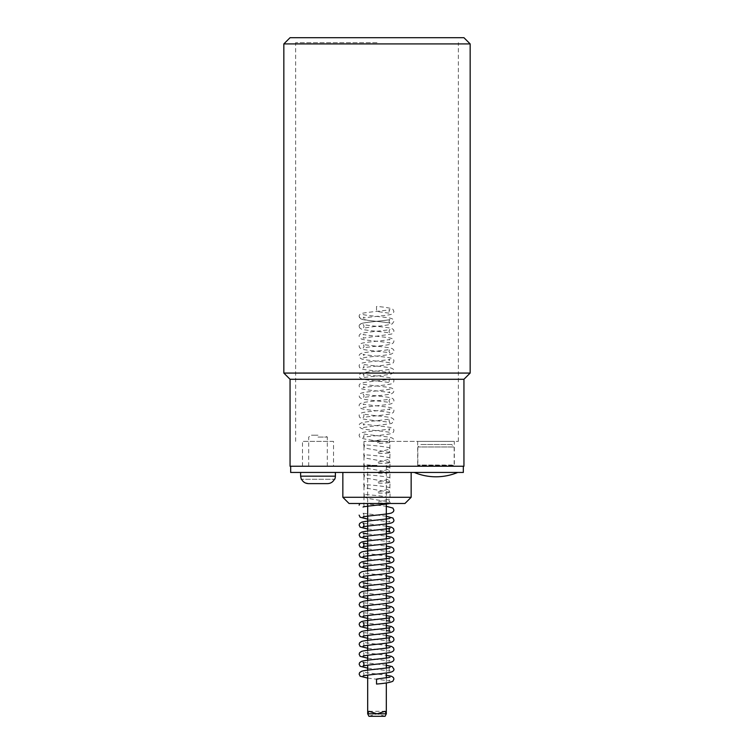 <?xml version="1.0" encoding="UTF-8"?>
<svg xmlns="http://www.w3.org/2000/svg" width="754" height="754" viewBox="0 0 754 754"><rect width="100%" height="100%" fill="white"/><g stroke="black" fill="none" stroke-linecap="round" stroke-linejoin="round"><path stroke-width="0.57" stroke-dasharray="3.77 2.83" d="M368.932 716.3L377 713.802L385.068 716.3M377 465.378L367.688 465.378L377 465.378M317.999 437.084L327.311 437.084L317.999 437.084M317.999 466.236L327.311 466.236L317.999 466.236M317.999 435.181L311.411 435.181L317.999 435.181M303.099 481.42L301.581 479.271L334.418 479.271L301.289 479.271M334.71 479.271L334.418 479.271C332.929 482.079 330.601 483.521 327.434 483.625L308.556 483.625L327.434 483.625M305.558 483.041L304.465 482.485M317.999 472.447L335.389 472.447L317.999 472.447M463.324 472.447L290.676 472.447M411.156 472.447L342.844 472.447L411.156 472.447M414.266 472.447L457.735 472.447L414.266 472.447M364.502 494.841L363.956 494.436L364.003 495.915L364.502 494.85C357.085 493.634 391.458 496.405 390.044 498.074L389.761 498.488C388.64 499.836 388.687 501.014 389.893 502.041L368.244 498.469L364.823 497.301L364.003 495.915M390.035 492.277L367.236 488.281L364.182 486.858L364.502 484.907C357.085 483.691 391.458 486.471 390.044 488.14C392.155 489.205 373.56 492.164 377.669 493.059C384.936 493.21 389.064 492.956 390.044 492.277L390.044 498.074C392.155 499.139 373.56 502.107 377.669 502.993C384.936 503.154 389.064 502.89 390.044 502.211L389.893 502.041M364.502 484.907L363.956 484.502L364.003 485.981M390.044 482.334L366.83 478.224L364.182 476.914L364.502 474.973C357.085 473.757 391.458 476.537 390.044 478.206C392.155 479.261 373.56 482.23 377.669 483.116C384.936 483.276 389.064 483.012 390.044 482.334L389.761 488.554C388.64 489.911 388.687 491.09 389.893 492.098M364.502 474.973L363.956 474.568L364.003 476.038M390.035 472.4L366.83 468.291L364.144 466.943L364.502 465.029C357.085 463.823 391.458 466.594 390.044 468.262C392.155 469.327 373.56 472.296 377.669 473.182C384.936 473.342 389.064 473.078 390.044 472.4L389.771 478.611C388.659 479.996 388.706 481.184 389.912 482.174M364.502 465.029L363.956 464.624L364.003 466.113M390.035 462.466L366.83 458.357L364.144 456.999L364.502 455.096C357.085 453.88 391.458 456.66 390.044 458.328C392.155 459.393 373.56 462.353 377.669 463.248C384.936 463.399 389.064 463.144 390.044 462.466L389.771 468.677C388.649 469.742 388.696 470.93 389.893 472.23M364.502 455.096L363.956 454.69L364.003 456.17M390.035 452.523L367.207 448.526L364.182 447.113L364.502 445.162C357.085 443.946 391.458 446.726 390.044 448.394C392.155 449.45 373.56 452.419 377.669 453.305C384.936 453.465 389.064 453.201 390.044 452.523L389.761 458.743C388.668 459.704 388.715 460.892 389.893 462.287M364.502 445.162L363.956 444.756L364.003 446.236M359.14 326.322C358.97 324.616 360.591 323.475 364.003 322.901C370.516 321.769 389.158 320.262 390.035 319.451C388.715 320.459 365.483 322.043 361.552 323.485L359.639 324.767L359.14 326.322L359.63 327.849L361.505 329.14C365.36 330.582 388.47 332.156 390.016 333.164C388.8 331.958 388.781 330.704 389.988 329.404C389.224 330.186 370.45 331.713 364.003 332.834C360.591 333.409 358.97 334.55 359.14 336.256L359.63 337.792L361.505 339.074C365.322 340.525 388.659 342.109 389.997 343.108C388.8 341.92 388.8 340.667 390.007 339.347C389.017 340.139 370.468 341.647 364.012 342.778C360.591 343.343 358.97 344.484 359.14 346.19L359.63 347.726L361.496 349.008C365.322 350.459 388.64 352.043 390.007 353.042C388.8 351.854 388.8 350.601 390.007 349.281C389.158 350.063 370.44 351.59 364.003 352.712C360.591 353.287 358.97 354.427 359.14 356.124L359.63 357.66L361.505 358.951C365.351 360.403 388.602 361.977 390.007 362.976C388.791 361.788 388.791 360.535 390.016 359.215C389.045 360.016 370.412 361.524 363.965 362.655C360.582 363.221 358.979 364.352 359.14 366.067L359.63 367.594L361.515 368.885C365.36 370.337 388.659 371.92 390.007 372.919C388.8 371.722 388.8 370.468 390.007 369.149C389.13 369.941 370.572 371.449 364.059 372.57C360.601 373.164 358.961 374.314 359.14 376.02L359.677 377.622L361.694 378.894C365.888 380.289 388.668 381.882 390.007 382.853C388.8 381.665 388.8 380.412 390.007 379.092C389.13 379.884 370.468 381.392 364.003 382.523C360.591 383.098 358.961 384.238 359.14 385.935L359.639 387.49L361.562 388.781C365.445 390.204 388.64 391.797 390.007 392.787C388.791 391.599 388.791 390.346 390.007 389.026C389.073 389.827 370.45 391.335 364.003 392.457C360.591 393.032 358.97 394.172 359.14 395.878L359.63 397.405L361.496 398.696C365.322 400.138 388.602 401.731 389.997 402.721C388.791 401.533 388.791 400.28 389.997 398.97C389.102 399.752 370.459 401.269 364.012 402.391C360.591 402.966 358.97 404.106 359.14 405.812L359.63 407.349L361.496 408.63C365.351 410.082 388.791 411.675 390.016 412.674C388.8 411.496 388.81 410.233 390.035 408.894C389.121 409.695 370.487 411.203 364.003 412.334C360.591 412.909 358.97 414.05 359.14 415.746L359.63 417.282L361.505 418.574C365.36 420.016 388.48 421.59 390.016 422.598C388.8 421.392 388.781 420.138 389.988 418.838C389.224 419.62 370.45 421.147 364.003 422.268C360.591 422.843 358.97 423.984 359.14 425.69L359.63 427.226L361.496 428.508C365.294 429.95 388.621 431.542 389.969 432.523C388.781 431.354 388.781 430.11 389.978 428.79C389.007 429.573 370.421 431.09 364.012 432.202C360.591 432.777 358.97 433.918 359.14 435.623L360.139 437.716C364.276 439.271 372.127 440.487 383.682 441.392L363.956 441.392L381.599 441.392L369.309 441.392L390.007 438.705C388.81 439.874 388.772 441.109 389.903 442.419L385.021 441.392L391.76 441.392L381.599 441.392C374.615 442.89 377.226 443.682 379.281 443.456L390.044 442.589L389.761 448.809C388.668 449.77 388.715 450.949 389.893 452.353M376.529 306.444L376.529 311.411L376.529 306.444C385.077 307.095 390.534 308.056 392.919 309.328L393.918 311.411L393.428 312.948L391.552 314.229C387.707 315.681 364.465 317.264 363.051 318.263C364.267 317.076 364.257 315.822 363.051 314.503C363.975 315.295 382.589 316.803 389.045 317.934C392.485 318.508 394.116 319.649 393.937 321.355L392.231 323.89C388.989 324.927 382.853 325.832 373.833 326.605L363.051 328.197C364.257 327.01 364.257 325.756 363.051 324.437C363.956 325.228 382.664 326.746 389.092 327.877C392.466 328.433 394.069 329.564 393.908 331.27L391.722 334.031L363.051 338.131C364.257 336.953 364.257 335.7 363.042 334.371C363.928 335.162 382.57 336.68 389.045 337.801C392.466 338.386 394.088 339.526 393.918 341.232L393.437 342.74L391.609 344.031C387.735 345.492 364.502 347.066 363.051 348.075C364.257 346.887 364.257 345.634 363.051 344.314C363.975 345.106 382.608 346.614 389.055 347.745C392.466 348.32 394.088 349.46 393.918 351.166L393.428 352.693L391.552 353.975C387.754 355.426 364.38 357.019 363.051 358.009C364.257 356.821 364.257 355.568 363.051 354.248C363.937 355.04 382.589 356.557 389.045 357.679C392.466 358.254 394.088 359.394 393.918 361.1L393.428 362.627L391.562 363.909C387.726 365.36 364.531 366.944 363.051 367.943C364.257 366.755 364.257 365.502 363.051 364.182C363.918 364.974 382.589 366.491 389.045 367.613C392.466 368.188 394.088 369.328 393.918 371.034L393.437 372.551L391.599 373.833C387.848 375.303 364.295 376.896 363.07 377.886C364.267 376.736 364.257 375.483 363.032 374.125C364.125 374.936 382.598 376.425 389.064 377.556C392.466 378.131 394.088 379.271 393.918 380.977L393.418 382.523L391.703 383.729C388.103 385.228 364.455 386.802 363.051 387.82C364.267 386.651 364.276 385.398 363.051 384.059C363.984 384.889 383.899 386.453 389.761 387.631C392.514 388.093 393.899 389.187 393.918 390.911L393.428 392.438L391.562 393.729C387.726 395.171 364.418 396.764 363.051 397.754C364.257 396.576 364.257 395.313 363.042 393.993C363.946 394.785 382.532 396.302 389.064 397.424C392.466 397.999 394.078 399.139 393.918 400.845L393.428 402.382L391.543 403.663C387.679 405.115 364.465 406.689 363.051 407.697C364.267 406.51 364.267 405.256 363.051 403.937C363.956 404.728 382.551 406.236 388.998 407.358C392.476 407.952 394.116 409.092 393.937 410.798L393.447 412.325L391.59 413.597C387.782 415.039 364.418 416.632 363.051 417.631C364.257 416.444 364.257 415.19 363.051 413.871C363.946 414.662 382.664 416.18 389.092 417.311C392.466 417.867 394.069 418.998 393.908 420.704L391.722 423.465L363.051 427.565C364.257 426.387 364.257 425.133 363.042 423.805C363.928 424.596 382.532 426.114 389.045 427.235C392.438 427.81 394.059 428.951 393.89 430.666L393.399 432.202L391.533 433.484C387.584 434.935 364.455 436.509 363.051 437.508C364.257 436.321 364.257 435.058 363.051 433.738C363.984 434.54 382.608 436.048 389.055 437.179C392.466 437.754 394.088 438.894 393.918 440.6L393.795 441.392L391.76 441.392M368.141 503.493L389.78 503.493L368.141 503.493M376.529 679.081L376.529 684.048M377 441.392L458.357 441.392L377 441.392M454.323 441.392L417.678 441.392L454.323 441.392L454.323 465.369L417.678 465.369L454.323 465.369L417.839 465.029L454.162 465.029L454.162 446.981L417.839 446.981L454.162 446.981L451.684 444.492L420.317 444.492L451.684 444.492M333.522 441.392L302.477 441.392L333.522 441.392L333.522 466.236L302.477 466.236L333.522 466.236M342.844 497.282L411.156 497.282M404.945 503.493L349.055 503.493M390.044 503.493L363.956 503.493L390.044 503.493L390.044 502.211M463.324 466.236L290.676 466.236L463.324 466.236M290.054 37.7L463.946 37.7M470.157 43.911L283.843 43.911M283.843 373.07L470.157 373.07M463.946 379.281L290.054 379.281M377 42.667L295.643 42.667L377 42.667M463.946 466.236L290.054 466.236M417.678 441.392L417.678 465.369A2.488 2.488 0 0 1 417.839 465.029L417.839 446.981L420.317 444.492M300.61 476.17L335.389 476.17M367.688 465.378L367.688 503.493M367.688 531.023L367.688 536.009M367.688 560.835L367.688 565.82M367.688 570.769L367.688 575.754M367.688 580.712L367.688 585.698M367.688 590.646L367.688 595.632M367.688 600.58L367.688 605.566M367.688 610.523L367.688 615.509M367.688 630.391L367.688 635.377M367.688 640.334L367.688 645.311M367.688 650.268L367.688 655.254M367.688 660.202L367.688 665.188M367.688 670.146L367.688 675.122M386.312 465.378L386.312 503.493M386.312 538.818L386.312 543.804M386.312 558.695L386.312 563.681M386.312 568.629L386.312 573.615M386.312 578.563L386.312 583.558M386.312 588.506L386.312 593.492M386.312 598.44L386.312 603.426M386.312 608.374L386.312 613.37M386.312 618.318L386.312 623.304M386.312 628.252L386.312 633.237M386.312 638.186L386.312 643.181M386.312 648.129L386.312 653.115M386.312 658.063L386.312 663.049M386.312 667.997L386.312 672.992M386.312 677.931L386.312 682.926M368.932 711.305L385.068 711.305M327.311 466.236L327.311 437.084L324.578 435.181M308.688 466.236L308.688 437.084L311.411 435.181M359.14 316.378L360.685 318.848L368.555 320.459C376.444 321.364 389.441 322.646 390.025 323.24C388.81 321.92 388.81 320.657 390.035 319.451C388.81 320.808 388.81 322.071 390.025 323.24C388.762 322.26 365.765 320.667 361.666 319.253L359.667 317.971L359.14 316.378C358.97 314.672 360.591 313.532 364.012 312.967C370.468 311.836 389.111 310.318 390.007 309.536C388.8 310.846 388.8 312.099 390.007 313.296L376.529 311.411M363.051 507.065C364.276 506.094 364.371 504.897 363.343 503.493M363.692 503.493L386.312 506.311M367.688 678.082L389.988 680.947C388.791 679.646 388.8 678.393 390.007 677.196M363.051 675.989C364.267 674.679 364.257 673.426 363.042 672.229L386.312 675.235M367.688 668.148L390.016 671.022M390.035 671.041C388.81 669.684 388.81 668.43 390.025 667.252M363.051 662.295L386.312 665.301M367.688 658.204L389.969 661.079C388.781 659.788 388.8 658.534 390.025 657.328M363.051 656.121C364.257 654.802 364.257 653.548 363.051 652.351L386.312 655.358M367.688 648.27L389.988 651.136C388.8 649.835 388.8 648.581 390.007 647.384M363.051 646.178C364.267 644.868 364.257 643.614 363.042 642.417L386.312 645.424M367.688 638.336L389.988 641.211M363.051 636.244C364.257 634.934 364.257 633.68 363.042 632.483M363.07 632.493L386.312 635.49M367.688 628.393L386.312 630.542M363.07 622.559L386.312 625.547M367.688 618.459L386.312 620.608M363.051 616.367C364.267 615.038 364.276 613.784 363.07 612.606M363.089 612.616L386.312 615.613M367.688 608.525L389.988 611.4C388.8 610.09 388.8 608.836 390.007 607.639M363.042 606.442C364.248 605.132 364.248 603.869 363.023 602.663M363.042 602.672L386.312 605.679M367.688 598.582L389.988 601.456C388.791 600.156 388.791 598.902 390.007 597.705M363.06 596.489C364.267 595.179 364.267 593.926 363.06 592.738M363.079 592.748L386.312 595.735M367.688 588.648L389.959 591.504C388.781 590.212 388.781 588.959 389.969 587.781M363.051 586.555C364.267 585.245 364.257 583.992 363.042 582.795M367.688 583.662L386.312 585.801M367.688 578.714L390.016 581.588M390.035 581.607C388.81 580.25 388.8 578.997 390.025 577.818M363.051 576.621C364.257 575.311 364.257 574.058 363.051 572.861L386.312 575.867M367.688 568.77L389.988 571.645M389.997 571.655C388.791 570.344 388.8 569.091 390.016 567.885M363.051 566.688C364.257 565.368 364.257 564.115 363.051 562.927M367.688 563.794L386.312 565.924M367.688 558.837L386.312 560.985M390.007 561.721C388.8 560.411 388.8 559.148 390.007 557.951M363.051 556.744C364.267 555.434 364.267 554.181 363.051 552.984L386.312 555.99M367.688 548.903L389.988 551.777C388.791 550.467 388.791 549.214 390.007 548.017M367.688 543.917L386.312 546.056M367.688 538.959L389.988 541.834C388.791 540.533 388.8 539.28 390.016 538.083M363.089 536.867C364.276 535.576 364.267 534.322 363.06 533.125M367.688 533.983L386.312 536.122M367.688 529.025L386.312 531.174M363.07 523.182L386.312 526.179M367.688 519.091L389.988 521.966C388.791 520.656 388.791 519.402 390.007 518.205M386.312 516.245L363.042 513.238M363.023 513.229C364.248 514.577 364.248 515.84 363.032 517.018M302.477 466.236L302.477 441.392M363.956 441.392L363.956 444.756M363.956 446.528L363.956 454.69M363.956 456.462L363.956 464.624M363.956 466.406L363.956 474.568M363.956 476.339L363.956 484.502M363.956 486.273L363.956 494.436M363.956 496.217L363.956 503.493M458.357 441.392L458.357 42.667M295.643 441.392L295.643 42.667"/><path stroke-width="1.13" d="M367.688 675.122L367.688 713.802L368.932 716.3L385.068 716.3L386.312 713.802L385.068 711.305L377 713.802L368.932 711.305L367.688 713.802L386.312 713.802L386.312 682.926M301.289 479.271L301.581 479.271C303.07 482.079 305.398 483.531 308.556 483.625L327.434 483.625C330.601 483.531 332.929 482.079 334.418 479.271L334.71 479.271A7.455 7.455 0 0 0 335.389 476.17L300.61 476.17L301.289 479.271M308.292 483.616L305.558 483.041M304.465 482.485L303.099 481.42M327.434 483.625L308.556 483.625M290.676 466.236L290.676 472.447L463.324 472.447L463.324 466.236M386.312 675.235L391.562 676.272L393.428 677.554L393.918 679.081L392.909 681.182C390.525 682.445 385.068 683.397 376.529 684.048L376.529 679.081L390.007 677.196M411.156 497.282L342.844 497.282L349.055 503.493L404.945 503.493L411.156 497.282L411.156 472.447M377 37.7L290.054 37.7L283.843 43.911L470.157 43.911L463.946 37.7L377 37.7M463.946 379.281L463.946 466.236L290.054 466.236L290.054 379.281L463.946 379.281L470.157 373.07L283.843 373.07L283.843 43.911M457.735 472.447C450.779 475.322 443.531 476.773 436.001 476.792A56.512 56.512 0 0 1 414.266 472.447M367.688 503.493L367.688 531.023M367.688 536.009L367.688 560.835M367.688 565.82L367.688 570.769M367.688 575.754L367.688 580.712M367.688 585.698L367.688 590.646M367.688 595.632L367.688 600.58M367.688 605.566L367.688 610.523M367.688 615.509L367.688 630.391M367.688 635.377L367.688 640.334M367.688 645.311L367.688 650.268M367.688 655.254L367.688 660.202M367.688 665.188L367.688 670.146M386.312 503.493L386.312 538.818M386.312 543.804L386.312 558.695M386.312 563.681L386.312 568.629M386.312 573.615L386.312 578.563M386.312 583.558L386.312 588.506M386.312 593.492L386.312 598.44M386.312 603.426L386.312 608.374M386.312 613.37L386.312 618.318M386.312 623.304L386.312 628.252M386.312 633.237L386.312 638.186M386.312 643.181L386.312 648.129M386.312 653.115L386.312 658.063M386.312 663.049L386.312 667.997M386.312 672.992L386.312 677.931M335.389 476.17L335.389 472.447M300.61 476.17L300.61 472.447M389.78 503.493C383.89 504.68 364.031 506.226 363.051 507.065L363.07 507.056M386.312 506.311L392.891 508.045L393.918 510.156L393.437 511.674L391.599 512.956C387.801 514.426 364.305 516.009 363.032 517.018L363.032 517.018M359.743 503.493L359.14 505.18M390.007 667.262L390.025 667.252C388.753 668.232 365.718 669.825 361.656 671.249L359.667 672.53L359.14 674.114L360.148 676.215L367.688 678.082M386.312 665.301L392.231 666.602L393.937 669.137C394.125 670.843 392.485 671.984 388.998 672.568C382.523 673.69 363.975 675.198 363.051 675.989L363.07 675.989M389.997 657.337L390.025 657.328C388.48 658.336 365.332 659.91 361.496 661.362L359.63 662.643L359.14 664.18L360.148 666.272L367.688 668.148M386.312 655.358L391.533 656.395L393.418 657.695L393.908 659.222C394.078 660.928 392.457 662.069 389.045 662.625C382.589 663.746 363.946 665.264 363.06 666.055C364.257 664.745 364.257 663.492 363.051 662.295L363.051 662.295M389.978 647.394L390.007 647.384C388.659 648.383 365.294 649.976 361.486 651.428L359.63 652.71L359.14 654.236L360.148 656.338L367.688 658.204M386.312 645.424L391.618 646.47L393.437 647.752L393.918 649.269C394.097 650.975 392.466 652.116 389.007 652.7C382.514 653.822 363.928 655.33 363.051 656.121L363.07 656.112M389.988 641.211L390.007 641.211C388.8 639.901 388.8 638.647 390.007 637.45C388.63 638.449 365.294 640.033 361.486 641.494L359.63 642.776L359.14 644.302L360.148 646.404L367.688 648.27M386.312 635.49L391.571 636.527L393.428 637.799L393.918 639.335C394.097 641.041 392.466 642.182 389.017 642.757C382.532 643.878 363.975 645.386 363.051 646.178L363.07 646.178M386.312 630.542L390.007 631.277C388.791 629.967 388.791 628.713 390.016 627.507C388.612 628.516 365.322 630.099 361.496 631.55L359.63 632.842L359.14 634.368L360.139 636.461L367.688 638.336M386.312 625.547L391.571 626.583L393.428 627.865L393.918 629.401C394.097 631.107 392.457 632.248 389.007 632.823C382.514 633.944 363.928 635.462 363.051 636.244L363.07 636.235M386.312 620.608L389.997 621.343C388.8 620.033 388.8 618.77 390.007 617.573C388.659 618.572 365.322 620.156 361.496 621.616L359.63 622.898L359.14 624.435L360.148 626.536L367.688 628.393M386.312 615.613L391.562 616.649L393.428 617.931L393.918 619.458C394.097 621.164 392.466 622.304 389.007 622.889C382.523 624.01 363.918 625.518 363.06 626.31C364.257 625 364.257 623.746 363.042 622.55L363.07 622.559M389.988 607.649L390.007 607.639C388.687 608.61 365.869 610.203 361.694 611.607L359.686 612.879L359.149 614.482L360.158 616.584L367.688 618.459M386.312 605.679L391.571 606.716L393.428 607.988L393.918 609.524C394.097 611.23 392.466 612.371 389.017 612.945C382.561 614.067 364.107 615.566 363.051 616.367L363.07 616.357M389.997 597.705L390.007 597.705C389.083 598.516 369.884 600.043 363.711 601.192L360.092 602.503L359.121 604.567L360.12 606.65L367.688 608.525M386.312 595.735L391.571 596.772L393.428 598.054L393.918 599.59C394.097 601.296 392.457 602.437 389.007 603.011C382.476 604.143 363.814 605.651 363.042 606.442L363.06 606.433M389.95 587.79L389.969 587.781C388.546 588.77 365.351 590.354 361.505 591.796L359.639 593.087L359.149 594.614L360.158 596.716L367.688 598.582M386.312 585.801L391.533 586.819L393.399 588.111L393.89 589.647C394.059 591.362 392.438 592.503 389.026 593.078C382.485 594.19 363.993 595.707 363.06 596.489L363.07 596.489M390.007 577.828L390.025 577.818C388.753 578.799 365.728 580.401 361.656 581.815L359.667 583.096L359.14 584.68L360.148 586.782L367.688 588.648M386.312 575.867L391.599 576.914L393.447 578.177L393.937 579.703C394.125 581.409 392.476 582.55 388.998 583.144C382.514 584.265 363.965 585.764 363.051 586.555L363.07 586.555M363.042 582.795L367.688 583.662M389.997 567.903L390.016 567.885C388.612 568.893 365.332 570.476 361.496 571.928L359.63 573.219L359.14 574.746L360.148 576.838L367.688 578.714M386.312 565.924L391.562 566.961L393.428 568.243L393.918 569.779C394.097 571.485 392.457 572.625 389.007 573.2C382.523 574.322 363.928 575.839 363.051 576.621L363.07 576.612M389.988 557.96L390.007 557.951C388.649 558.95 365.304 560.542 361.486 561.994L359.63 563.276L359.14 564.803L360.148 566.904L367.688 568.77M386.312 555.99L391.609 557.046L393.437 558.328L393.918 559.836C394.097 561.541 392.466 562.682 389.017 563.266C382.532 564.388 363.937 565.896 363.051 566.688L363.06 566.678M363.051 562.927L367.688 563.794M389.988 548.026L390.007 548.017C388.612 549.016 365.313 550.599 361.496 552.06L359.63 553.342L359.14 554.869L360.148 556.97L367.688 558.837M386.312 560.985L390.007 561.721M386.312 546.056L391.562 547.093L393.428 548.365L393.918 549.902C394.097 551.608 392.466 552.748 389.007 553.323C382.542 554.444 363.984 555.952 363.051 556.744L363.07 556.735M389.997 538.092L390.016 538.083C388.621 539.082 365.247 540.665 361.468 542.126L359.601 543.408L359.111 544.935L360.12 547.018L367.688 548.903M386.312 536.122L391.562 537.15L393.428 538.431L393.918 539.968C394.097 541.674 392.457 542.814 389.007 543.389C382.485 544.511 363.89 546.028 363.032 546.82C364.248 545.5 364.248 544.237 363.023 543.031L367.688 543.917M386.312 531.174L390.007 531.909C388.8 530.59 388.8 529.336 390.007 528.139C388.687 529.138 365.37 530.722 361.534 532.173L359.649 533.474L359.158 535.01L360.167 537.112L367.688 538.959M386.312 526.179L391.562 527.216L393.428 528.497L393.918 530.024C394.106 531.73 392.466 532.871 389.007 533.455C382.561 534.567 363.89 536.094 363.089 536.867L363.098 536.867M363.06 533.125L367.688 533.983M389.988 518.215L390.007 518.205C388.64 519.186 365.878 520.769 361.694 522.173L359.677 523.455L359.13 525.057L360.148 527.15L367.688 529.025M386.312 516.245L392.947 518.026L393.918 520.09C394.097 521.796 392.466 522.937 389.017 523.512C382.532 524.633 364.078 526.132 363.042 526.933C364.257 525.623 364.257 524.369 363.051 523.172L363.07 523.182M359.121 515.123L360.12 517.216L367.688 519.091M342.844 497.282L342.844 472.447M470.157 373.07L470.157 43.911M290.054 379.281L283.843 373.07"/></g></svg>
